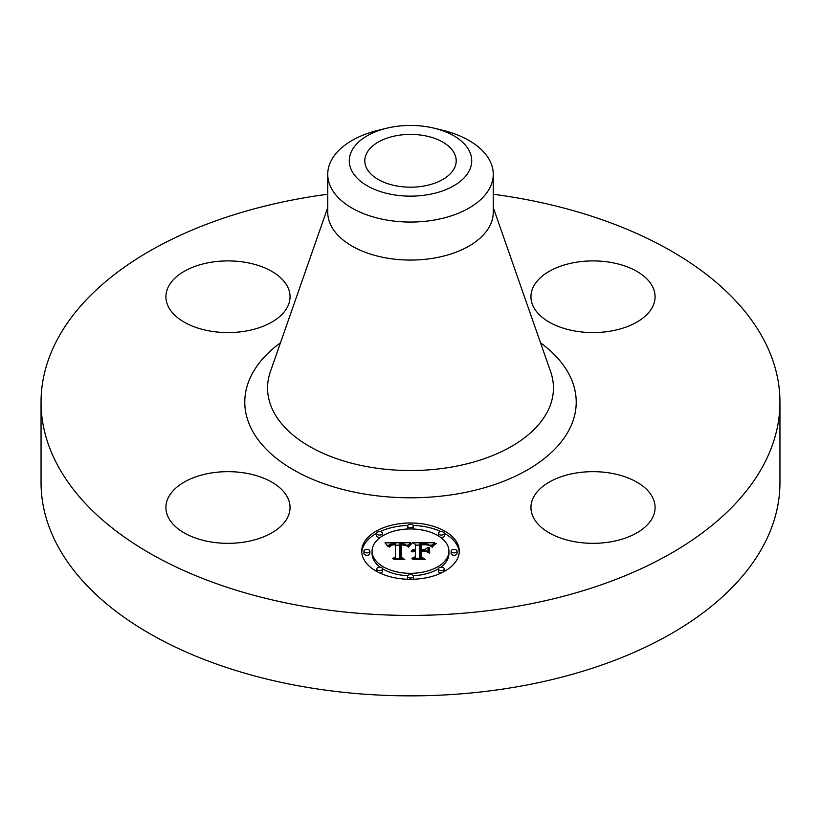 <?xml version="1.0" encoding="UTF-8"?>
<svg xmlns="http://www.w3.org/2000/svg" width="821" height="821" viewBox="0 0 821 821"><rect width="100%" height="100%" fill="white"/><g stroke="black" fill="none" stroke-linecap="round" stroke-linejoin="round"><path stroke-width="1.23" d="M287.535 497.403A62.068 35.837 180 0 1 290.049 507.491A62.068 35.837 180 0 1 236.807 542.968A62.068 35.837 180 0 1 168.418 517.589A62.068 35.837 180 0 1 165.914 507.491A62.068 35.837 180 0 1 219.156 472.024A62.068 35.837 180 0 1 287.535 497.403M493.257 194.238A369.45 213.296 180 0 1 779.95 402.116L779.95 482.563A369.45 213.296 180 0 1 514.51 687.228A369.45 213.296 180 0 1 41.05 482.563L41.05 402.116A369.45 213.296 180 0 1 306.49 197.451A369.45 213.296 180 0 1 327.743 194.238M779.95 402.116A369.45 213.296 180 0 1 514.51 606.791A369.45 213.296 180 0 1 41.05 402.116M423.369 186.121A45.709 26.395 180 0 1 364.791 160.793A45.709 26.395 180 0 1 397.631 135.465A45.709 26.395 180 0 1 456.209 160.793A45.709 26.395 180 0 1 423.369 186.121M469.253 170.747A61.226 35.354 0 0 0 434.278 128.22A61.226 35.354 0 0 0 386.722 128.22A61.226 35.354 0 0 0 351.747 150.838A61.226 35.354 0 0 0 393.259 194.71A61.226 35.354 0 0 0 469.253 170.747M434.278 128.22L442.642 130.252A82.757 47.782 0 0 1 493.257 174.278A82.757 47.782 0 0 1 489.911 187.732A82.757 47.782 180 0 1 433.796 220.131A82.757 47.782 0 0 1 327.743 174.278A82.757 47.782 0 0 1 331.089 160.834A82.757 47.782 180 0 1 378.358 130.252L386.722 128.22M493.257 174.278L493.257 212.29A82.757 47.782 180 0 1 433.796 258.133A82.757 47.782 180 0 1 327.743 212.29L327.743 174.278M575.542 473.112A62.068 35.837 180 0 1 655.086 507.491A62.068 35.837 180 0 1 610.496 541.881A62.068 35.837 180 0 1 530.951 507.491A62.068 35.837 180 0 1 575.542 473.112M533.465 306.828A62.068 35.837 180 0 1 530.951 296.74A62.068 35.837 180 0 1 584.193 261.273A62.068 35.837 180 0 1 652.582 286.652A62.068 35.837 180 0 1 655.086 296.74A62.068 35.837 180 0 1 601.844 332.207A62.068 35.837 180 0 1 533.465 306.828M245.458 331.13A62.068 35.837 180 0 1 165.914 296.74A62.068 35.837 180 0 1 210.504 262.361A62.068 35.837 180 0 1 290.049 296.74A62.068 35.837 180 0 1 245.458 331.13M361.733 551.148A48.767 28.16 180 0 1 410.5 522.987A48.767 28.16 180 0 1 459.267 551.148A48.767 28.16 180 0 1 410.5 579.298A48.767 28.16 180 0 1 361.733 551.148M459.226 552.348A48.767 28.16 0 0 0 444.274 533.25M441.123 531.649A48.767 28.16 0 0 0 413.312 525.45M407.688 525.45A48.767 28.16 0 0 0 379.877 531.649M376.726 533.25A48.767 28.16 0 0 0 361.774 552.348M372.077 551.148A38.423 22.188 180 0 1 410.5 528.96A38.423 22.188 180 0 1 448.923 551.148A38.423 22.188 180 0 1 410.5 573.325A38.423 22.188 180 0 1 372.077 551.148L372.077 553.559A38.423 22.188 0 0 0 380.308 567.27M382.627 568.82A38.423 22.188 0 0 0 407.75 575.685M413.25 575.685A38.423 22.188 0 0 0 438.373 568.82M440.692 567.27A38.423 22.188 0 0 0 448.923 553.559L448.923 551.148M407.544 525.974A2.956 1.704 180 0 1 410.5 524.27A2.956 1.704 180 0 1 413.456 525.974A2.956 1.704 180 0 1 410.5 527.677A2.956 1.704 180 0 1 407.544 525.974L407.544 528.385A2.956 1.704 0 0 0 407.75 529.022M413.25 529.022A2.956 1.704 0 0 0 413.456 528.385L413.456 525.974M451.14 553.559A2.956 1.704 0 0 0 454.095 555.263A2.956 1.704 0 0 0 457.051 553.559L457.051 551.148A2.956 1.704 180 0 1 454.095 552.851A2.956 1.704 180 0 1 451.14 551.148L451.14 553.559M438.373 533.342A2.956 1.704 180 0 1 441.329 531.639A2.956 1.704 180 0 1 444.284 533.342A2.956 1.704 180 0 1 441.329 535.056A2.956 1.704 180 0 1 438.373 533.342L438.373 535.764A2.956 1.704 0 0 0 438.373 535.877M440.692 537.427A2.956 1.704 0 0 0 444.284 535.764L444.284 533.342M407.544 576.311A2.956 1.704 180 0 1 410.5 574.608A2.956 1.704 180 0 1 413.456 576.311A2.956 1.704 180 0 1 410.5 578.015A2.956 1.704 180 0 1 407.544 576.311L407.544 578.723A2.956 1.704 0 0 0 407.688 579.257M413.312 579.257A2.956 1.704 0 0 0 413.456 578.723L413.456 576.311M438.373 568.943A2.956 1.704 180 0 1 441.329 567.239A2.956 1.704 180 0 1 444.284 568.943A2.956 1.704 180 0 1 441.329 570.646A2.956 1.704 180 0 1 438.373 568.943L438.373 571.354A2.956 1.704 0 0 0 441.123 573.058M444.274 571.457A2.956 1.704 0 0 0 444.284 571.354L444.284 568.943M363.949 551.148L363.949 553.559A2.956 1.704 0 0 0 366.905 555.263A2.956 1.704 0 0 0 369.861 553.559L369.861 551.148A2.956 1.704 180 0 1 366.905 552.851A2.956 1.704 180 0 1 363.949 551.148A2.956 1.704 180 0 1 366.905 549.434A2.956 1.704 180 0 1 369.861 551.148M376.716 533.342A2.956 1.704 180 0 1 379.671 531.639A2.956 1.704 180 0 1 382.627 533.342A2.956 1.704 180 0 1 379.671 535.056A2.956 1.704 180 0 1 376.716 533.342L376.716 535.764A2.956 1.704 0 0 0 380.308 537.427M382.627 535.877A2.956 1.704 0 0 0 382.627 535.764L382.627 533.342M376.716 568.943A2.956 1.704 180 0 1 379.671 567.239A2.956 1.704 180 0 1 382.627 568.943A2.956 1.704 180 0 1 379.671 570.646A2.956 1.704 180 0 1 376.716 568.943L376.716 571.354A2.956 1.704 0 0 0 376.726 571.457M379.877 573.058A2.956 1.704 0 0 0 382.627 571.354L382.627 568.943M410.51 542.722L407.421 546.447L404.845 544.128L399.94 543.83L399.694 557.161L402.208 558.506L392.469 558.506L395.445 557.069L395.445 544.826L391.484 545.062L389.718 547.063L389.216 546.786L390.673 544.949L395.209 544.508L395.445 543.902L389.965 544.241L388.076 546.663L384.987 542.845L410.51 542.722M411.855 543.492L408.211 546.981L410.428 544.066L411.855 543.492M406.169 545.411L401.418 544.826L401.397 557.202L404.784 559.512L393.403 559.183L403.614 559.183L400.751 557.305L400.751 544.477L404.65 544.621L406.169 545.411M412.47 542.722L434.596 542.722L431.097 546.417L427.7 544.066L419.613 543.738L419.613 549.506L420.916 549.506L420.916 544.415L426.663 544.487L429.783 545.678L426.971 544.816L421.45 544.754L421.45 549.506L424.662 549.506L428.08 547.422L428.08 552.574L424.498 550.532L419.613 550.532L419.613 556.741L422.343 558.331L411.875 558.331L415.354 556.741L415.354 551.445L412.07 551.897L415.354 551.117L415.354 550.532L411.136 551.25L412.665 550.008L415.354 549.506L415.354 544.313L412.47 542.722M436.218 543.471L431.938 547.063L433.724 544.764L436.218 543.471M429.629 547.853L429.629 553.169L429.075 552.985L429.075 547.669L429.629 547.853M425.812 551.568L421.45 551.568L421.45 556.833L425.196 559.512L412.327 559.183L424.005 559.183L420.916 556.977L420.916 551.24L425.812 551.568M428.08 552.574L428.08 549.834L425.75 551.25M421.45 546.817L420.916 546.837M432.01 545.134L429.824 545.134M419.613 545.134L415.354 545.134M415.354 549.506L415.354 550.532M414.728 549.547L414.728 550.511M414.143 549.618L414.143 550.532M413.599 549.721L413.599 550.593M413.117 549.854L413.117 550.686M412.665 550.008L412.665 550.799M412.265 550.203L412.265 550.942M411.916 550.419L411.916 551.096M411.608 550.665L411.608 551.25M415.354 556.741L415.354 558.331M419.613 556.741L419.613 558.331M424.662 549.506L424.662 550.634M421.45 549.506L421.45 550.532M420.916 549.506L420.916 550.532M419.613 549.506L419.613 550.532M408.253 545.144L406.426 545.154M399.919 545.185L395.445 545.206M388.549 545.236L386.937 545.247M395.445 547.238L395.445 557.069M395.445 543.902L395.445 544.826M390.242 545.185L390.242 545.78M390.057 545.318L390.057 546.027M389.893 545.472L389.893 546.365M389.739 545.647L389.739 546.93M389.595 545.842L389.595 547.063M389.482 546.057L389.482 547.063M389.38 546.283L389.38 547.063M389.287 546.519L389.287 547.063M399.694 557.161L399.694 558.506M429.629 553.169L429.075 550.08L429.075 552.985M429.075 547.669L429.075 550.08M411.321 543.328L411.321 543.933M411.034 543.543L411.034 544.21M410.736 543.789L410.736 544.508M410.428 544.066L410.428 544.846M410.131 544.374L410.131 545.195M409.823 544.713L409.823 545.585M409.525 545.082L409.525 545.986M409.217 545.483L409.217 546.427M408.899 545.914L408.899 546.878M408.591 546.375L408.591 547.053M435.243 543.635L435.243 544.169M434.689 544.015L434.689 544.6M434.186 544.395L434.186 545.021M433.724 544.764L433.724 545.452M433.314 545.144L433.314 545.883M432.944 545.524L432.944 546.324M432.626 545.914L432.626 546.796M432.349 546.293L432.349 547.227M401.407 546.889L400.751 546.889L400.751 557.305M401.397 557.202L401.397 557.726M421.45 553.652L420.916 553.652L420.916 556.977M421.45 556.833L421.45 557.356M451.14 551.148A2.956 1.704 180 0 1 454.095 549.434A2.956 1.704 180 0 1 457.051 551.148M493.257 207.518L550.624 371.687A142.946 82.531 180 0 1 450.75 467.2A142.946 82.531 180 0 1 270.376 371.687L327.743 207.518M540.536 342.809A165.719 95.677 180 0 1 457.153 493.924A165.719 95.677 180 0 1 273.147 455.645A165.719 95.677 180 0 1 280.464 342.809"/></g></svg>
